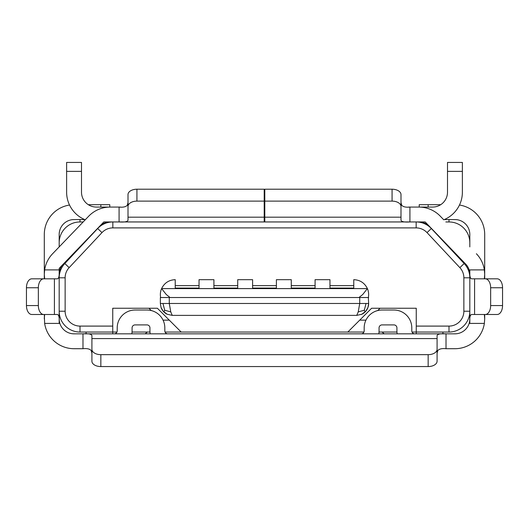 <?xml version="1.0" encoding="UTF-8"?>
<svg xmlns="http://www.w3.org/2000/svg" width="529" height="529" viewBox="0 0 529 529"><rect width="100%" height="100%" fill="white"/><g stroke="black" fill="none" stroke-linecap="round" stroke-linejoin="round"><path stroke-width="0.79" d="M368.647 297.529L358.92 297.529L362.696 294.554L367.404 288.603A14.878 14.878 0 0 1 368.349 297.529L368.647 303.481A11.902 11.902 0 0 1 365.744 311.27L367.979 307.422L368.647 303.481L359.72 303.481L358.232 311.898L356.744 315.383L172.256 315.383L170.768 311.898L169.28 303.481L160.353 303.481L161.021 307.422L163.256 311.27A11.902 11.902 0 0 1 161.166 307.805M356.744 315.383L361.829 314.246L365.162 311.898A11.902 11.902 0 0 1 361.128 314.55M170.768 311.898L164.691 310.232L163.838 311.898L163.256 311.27L167.171 314.246A11.902 11.902 0 0 1 163.838 311.898L167.171 314.246L172.256 315.383M160.353 297.529L160.651 297.529A14.878 14.878 0 0 1 161.596 288.603L166.304 294.554L170.08 297.529L160.353 297.529L160.353 303.481L161.021 307.422M416.257 333.832L416.257 308.242L371.623 308.242L347.817 332.047L165.068 332.047M416.257 326.095L448.989 326.095A14.878 14.878 0 0 0 463.867 311.217L469.818 311.217A20.829 20.829 0 0 1 448.989 332.047L412.045 332.047M116.955 332.047L80.011 332.047L80.011 326.095A14.878 14.878 0 0 1 65.133 311.217L65.133 277.798A14.878 14.878 0 0 1 69.154 267.621L101.985 232.601A14.878 14.878 0 0 1 112.842 227.9L416.158 227.9A14.878 14.878 0 0 1 427.015 232.601L459.84 267.621A14.878 14.878 0 0 1 463.867 277.798L463.867 311.217M80.011 326.095L112.743 326.095L112.743 333.832M181.183 332.047L157.377 308.242L112.743 308.242L112.743 326.095M442.925 332.047L442.925 333.832L426.91 333.832L435.598 333.832M463.867 277.798L469.818 277.798A20.829 20.829 0 0 0 464.184 263.548L431.353 228.535A20.829 20.829 0 0 0 416.158 221.949L416.158 227.9M112.842 227.9L112.842 221.949A20.829 20.829 0 0 0 97.647 228.535L64.816 263.548A20.829 20.829 0 0 0 59.182 277.798L65.133 277.798M445.821 221.949L448.989 221.949A20.829 20.829 0 0 1 469.818 242.778L469.818 246.904M59.182 246.904L59.182 242.778A20.829 20.829 0 0 1 80.011 221.949L83.179 221.949M80.011 221.949L80.011 219.568M427.015 232.601L431.353 228.535L464.184 263.548L459.84 267.621M149.978 332.047L132.045 332.047M151.274 310.556L148.96 308.242M359.72 320.144L365.949 320.144M380.04 308.242L377.726 310.556M353.769 288.603L353.769 279.676C360.077 279.96 364.62 282.936 367.404 288.603L291.281 288.603L291.281 279.676L276.402 279.676L276.402 288.603L161.596 288.603C164.38 282.936 168.923 279.96 175.231 279.676L175.231 288.603M291.281 288.603L276.402 288.603M264.202 202.309L264.798 202.309M86.075 332.047L86.075 333.832L143.987 333.832M396.955 332.047L379.022 332.047M363.932 332.047L347.817 332.047M65.133 311.217L59.182 311.217A20.829 20.829 0 0 0 80.011 332.047M448.989 219.568L448.989 221.949M163.051 320.144L169.28 320.144M234.744 315.383L219.866 315.383M271.939 315.383L257.061 315.383M310.92 315.383L296.042 315.383M343.632 315.383L331.729 315.383M197.271 315.383L185.368 315.383M237.594 288.603A5.951 2.976 180 0 0 237.719 288.08L213.914 288.08A5.951 2.976 0 0 0 214.04 288.603M237.719 288.603L237.719 279.676L252.597 279.676L252.597 288.603M199.036 288.603L199.036 279.676L213.914 279.676L213.914 288.603M315.086 288.603L315.086 279.676L329.964 279.676L329.964 288.603M164.691 310.232L162.965 303.481M59.182 318.954L59.182 323.417C59.546 317.909 58.97 314.934 57.443 314.49L54.421 314.49L54.421 278.823L57.443 278.823C58.97 278.38 59.546 275.404 59.182 269.896L59.182 318.954A14.878 14.878 0 0 0 74.06 333.832L454.94 333.832A14.878 14.878 0 0 0 469.818 318.954L469.818 274.359A14.878 14.878 0 0 0 465.665 264.05L425.184 221.949L409.922 221.949L409.922 207.07L418.849 207.07A29.756 29.756 0 0 1 440.3 216.202L443.752 219.793A29.756 29.756 0 0 0 462.379 192.192L462.379 162.436L447.501 162.436L447.501 192.192A14.878 14.878 0 0 1 432.623 207.07L408.613 207.07M264.798 201.119L264.798 189.217L392.068 189.217A8.927 5.356 0 0 1 400.995 194.573L400.995 206.475A8.927 5.356 180 0 0 392.068 201.119L264.798 201.119L264.798 221.949L409.922 221.949C404.414 222.312 401.438 221.737 400.995 220.209L400.995 202.607L401.742 205.285C403.23 206.892 405.961 207.487 409.922 207.07M199.036 288.08L175.231 288.08A5.951 2.976 0 0 0 175.357 288.603M44.304 275.51L44.304 234.446A29.756 29.756 0 0 1 69.537 205.034M44.304 314.49L44.641 323.417A29.756 29.756 0 0 0 74.06 348.71L82.987 348.71C86.948 348.294 89.679 348.889 91.167 350.496L91.914 353.174L91.914 338.593L91.914 349.305A8.927 5.356 0 0 0 100.841 354.661L428.159 354.661A8.927 5.356 0 0 0 437.086 349.305L437.086 338.593L437.086 353.174L437.833 350.496C439.321 348.889 442.052 348.294 446.013 348.71L454.94 348.71A29.756 29.756 0 0 0 484.359 323.417L484.696 318.954L484.359 314.49M44.482 277.632A29.756 29.756 0 0 1 44.304 274.359L44.304 278.823M382.077 332.047L384.206 333.832M59.182 242.778L59.182 234.446A14.878 14.878 0 0 1 74.06 219.568L84.713 219.568M378.81 333.832A17.854 17.854 0 0 0 379.062 330.856L379.062 327.881A2.976 2.976 0 0 1 382.037 324.905L393.94 324.905A2.976 2.976 0 0 1 396.915 327.881L396.915 330.856A17.854 17.854 0 0 0 397.167 333.832M385.013 333.832L361.208 333.832A2.976 2.976 0 0 0 364.183 330.856L364.183 327.881A17.854 17.854 0 0 1 382.037 310.027L393.94 310.027A17.854 17.854 0 0 1 411.793 327.881L411.793 330.856A2.976 2.976 0 0 0 414.769 333.832M334.427 333.832L316.573 333.832M88.303 204.69L109.767 204.69L109.767 207.07M358.232 311.898L364.309 310.232L365.162 311.898L365.744 311.27L361.829 314.246M364.309 310.232L366.035 303.481M485.291 278.823L497.194 278.823A8.927 5.356 90 0 1 502.55 287.75L490.647 287.75A8.927 5.356 -90 0 0 485.291 278.823L471.557 278.823C470.03 278.38 469.454 275.404 469.818 269.896L484.359 269.896A29.756 29.756 0 0 1 484.597 271.972M484.63 272.428A29.756 29.756 0 0 1 484.676 273.308M212.427 333.832L194.573 333.832M175.231 285.627L199.036 285.627M213.914 285.627L237.719 285.627M252.597 285.627L276.402 285.627M252.723 288.603A5.951 2.976 0 0 1 252.597 288.08L276.402 288.08A5.951 2.976 180 0 1 276.277 288.603M291.281 285.627L315.086 285.627M291.406 288.603A5.951 2.976 0 0 1 291.281 288.08L315.086 288.08A5.951 2.976 180 0 1 314.96 288.603M329.964 285.627L353.769 285.627M353.643 288.603A5.951 2.976 0 0 0 353.769 288.08L329.964 288.08M143.749 333.832L93.402 333.832M385.251 333.832L376.086 333.832M152.914 333.832L167.792 333.832A2.976 2.976 0 0 1 164.817 330.856L164.817 327.881A17.854 17.854 0 0 0 146.963 310.027L135.06 310.027A17.854 17.854 0 0 0 117.207 327.881L117.207 330.856A2.976 2.976 0 0 1 114.231 333.832M44.515 270.828A29.756 29.756 0 0 1 44.641 269.896L44.304 274.359A29.756 29.756 0 0 1 44.37 272.428M145.184 333.832L147.313 332.047M150.19 333.832A17.854 17.854 0 0 1 149.938 330.856L149.938 327.881A2.976 2.976 0 0 0 146.963 324.905L135.06 324.905A2.976 2.976 0 0 0 132.085 327.881L132.085 330.856A17.854 17.854 0 0 1 131.833 333.832M119.078 207.07L119.078 221.949C124.586 222.312 127.562 221.737 128.005 220.209L128.005 217.188L264.202 217.188L264.202 201.119L136.932 201.119A8.927 5.356 180 0 0 128.005 206.475L128.005 217.188L128.005 202.607L127.258 205.285C125.77 206.892 123.039 207.487 119.078 207.07L110.151 207.07A29.756 29.756 0 0 0 88.7 216.202L52.609 253.735A29.756 29.756 0 0 0 44.641 269.896L59.182 269.896L59.182 268.368L103.816 221.949L264.798 221.949M44.641 314.49L44.304 318.954A29.756 29.756 0 0 1 44.595 314.795M52.609 253.735L85.248 219.793A29.756 29.756 0 0 1 66.621 192.192L66.621 162.436L81.499 162.436L81.499 192.192A14.878 14.878 0 0 0 96.377 207.07L120.387 207.07M264.798 207.07L264.202 207.07M44.304 274.359L44.641 278.823M264.202 201.119L264.202 189.217L136.932 189.217A8.927 5.356 180 0 0 128.005 194.573L128.005 206.475M264.202 217.188L264.202 221.949M99.426 226.518A14.878 14.878 0 0 1 110.151 221.949M59.182 274.359A14.878 14.878 0 0 1 63.335 264.05M43.709 314.49L31.806 314.49A8.927 5.356 -90 0 1 26.45 305.564L26.45 287.75A8.927 5.356 -90 0 1 31.806 278.823L43.709 278.823A8.927 5.356 90 0 0 38.352 287.75L38.352 305.564A8.927 5.356 90 0 0 43.709 314.49L54.421 314.49M54.421 278.823L43.709 278.823M82.987 348.71L82.987 333.832C88.495 333.468 91.471 334.044 91.914 335.571L91.914 338.593L437.086 338.593L437.086 335.571C437.529 334.044 440.505 333.468 446.013 333.832L446.013 348.71M437.086 349.305L437.086 361.208A8.927 5.356 180 0 1 428.159 366.564L100.841 366.564A8.927 5.356 180 0 1 91.914 361.208L91.914 349.305M444.287 219.568L454.94 219.568A14.878 14.878 0 0 1 469.818 234.446L469.818 242.778M459.463 205.034A29.756 29.756 0 0 1 484.696 234.446L484.696 275.51M419.233 207.07L419.233 204.69L440.697 204.69M418.849 221.949A14.878 14.878 0 0 1 429.574 226.518M469.818 318.954L469.818 323.417L484.359 323.417M474.579 278.823L474.579 314.49L471.557 314.49C470.03 314.934 469.454 317.909 469.818 323.417M469.818 269.896L469.818 274.359M264.798 217.188L400.995 217.188L400.995 206.475M502.55 287.75L502.55 305.564A8.927 5.356 90 0 1 497.194 314.49L485.291 314.49A8.927 5.356 -90 0 0 490.647 305.564L490.647 287.75M474.579 314.49L485.291 314.49M484.518 315.687A29.756 29.756 0 0 1 484.696 318.954L484.696 314.49M476.391 253.735A29.756 29.756 0 0 1 484.359 269.896L484.696 274.359L484.359 278.823M484.696 278.823L484.696 274.359A29.756 29.756 0 0 1 484.518 277.632M359.72 297.529L359.72 303.481L169.28 303.481L169.28 297.529L160.651 297.529A14.878 14.878 0 0 1 160.353 294.554M448.989 326.095L448.989 332.047M101.985 232.601L97.647 228.535M69.16 267.621L64.816 263.548M358.92 297.529L170.08 297.529M367.404 288.603A14.878 14.878 0 0 1 368.647 294.554M100.841 207.07L100.841 204.69M59.182 323.417L44.641 323.417M136.932 189.217L136.932 201.119M81.499 171.363L66.621 171.363M26.45 305.564L38.352 305.564M26.45 287.75L38.352 287.75M100.841 366.564L100.841 354.661M428.159 366.564L428.159 354.661M428.159 207.07L428.159 204.69M447.501 171.363L462.379 171.363M502.55 305.564L490.647 305.564M392.068 189.217L392.068 201.119M368.647 303.481L367.979 307.422"/></g></svg>

